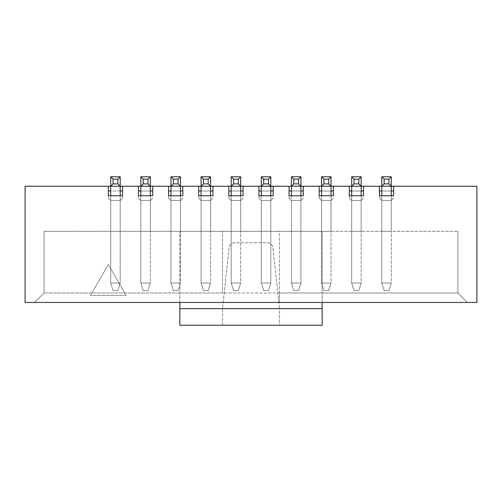 <?xml version="1.0" encoding="UTF-8"?>
<svg xmlns="http://www.w3.org/2000/svg" width="502" height="502" viewBox="0 0 502 502"><rect width="100%" height="100%" fill="white"/><g stroke="black" fill="none" stroke-linecap="round" stroke-linejoin="round"><path stroke-width="0.38" stroke-dasharray="2.51 1.88" d="M379.424 186.255L379.424 195.742L393.656 195.742L393.656 186.255L25.1 186.255L25.1 302.468L476.9 302.468L476.9 186.255L393.656 186.255L393.656 190.998L393.656 186.255M279.457 292.98L279.457 231.315L44.076 231.315L457.924 231.315L279.457 231.315L279.457 302.468L279.457 292.98L457.924 292.98L44.076 292.98L222.543 292.98L222.543 231.315L222.543 292.98M108.344 186.255L108.344 195.742L122.576 195.742L122.576 186.255M138.464 186.255L138.464 195.742L152.696 195.742L152.696 186.255M168.584 186.255L168.584 195.742L182.816 195.742L182.816 186.255M198.704 186.255L198.704 195.742L212.936 195.742L212.936 186.255M228.824 186.255L228.824 195.742L243.056 195.742L243.056 186.255M258.944 186.255L258.944 195.742L273.176 195.742L273.176 186.255M289.064 186.255L289.064 195.742L303.296 195.742L303.296 186.255M319.184 186.255L319.184 195.742L333.416 195.742L333.416 186.255M349.304 186.255L349.304 195.742L363.536 195.742L363.536 186.255M126.09 295.396L90.517 295.352L108.344 264.567L126.09 295.396L90.517 295.352L108.344 264.567L126.09 295.396M391.284 190.998L381.796 190.998M384.168 183.883L381.796 186.255L381.796 283.015L391.284 283.015L381.796 283.015L381.796 200.486L379.424 198.114L381.796 200.486L379.424 198.114L381.796 200.486L381.796 176.767L381.796 186.255L391.284 186.255L391.284 231.315L381.796 231.315L391.284 231.315L381.796 231.315L391.284 231.315L391.284 200.486L391.284 231.315L391.284 200.486L381.796 200.486L391.284 200.486L393.656 198.114L391.284 200.486L393.656 198.114L391.284 200.486L391.284 176.767L381.796 176.767L391.284 176.767L388.912 179.139L388.912 183.883L384.168 183.883L384.168 179.139L388.912 179.139M393.656 195.742L393.656 190.998L379.424 190.998L379.424 198.114L379.424 195.742L379.424 198.114L379.424 195.742L393.656 195.742L379.424 195.742M381.796 195.742L381.796 283.015L391.284 283.015L388.912 290.608L391.284 283.015L388.912 290.608L384.168 290.608L388.912 290.608L391.284 283.015L391.284 200.486L391.284 283.015L381.796 283.015L384.168 290.608L388.912 290.608L384.168 290.608L381.796 283.015L381.796 176.767L384.168 179.139M361.164 190.998L351.676 190.998M354.048 183.883L351.676 186.255L351.676 283.015L361.164 283.015L351.676 283.015L351.676 200.486L349.304 198.114L351.676 200.486L349.304 198.114L351.676 200.486L351.676 176.767L351.676 186.255L361.164 186.255L361.164 231.315L351.676 231.315L361.164 231.315L351.676 231.315L361.164 231.315L361.164 200.486L361.164 231.315L361.164 200.486L351.676 200.486L361.164 200.486L363.536 198.114L361.164 200.486L363.536 198.114L361.164 200.486L361.164 176.767L351.676 176.767L361.164 176.767L358.792 179.139L358.792 183.883L354.048 183.883L354.048 179.139L358.792 179.139M363.536 195.742L363.536 190.998L349.304 190.998L349.304 198.114L349.304 195.742L349.304 198.114L349.304 195.742L363.536 195.742L349.304 195.742M351.676 195.742L351.676 283.015L361.164 283.015L358.792 290.608L361.164 283.015L358.792 290.608L354.048 290.608L358.792 290.608L361.164 283.015L361.164 200.486L361.164 283.015L351.676 283.015L354.048 290.608L358.792 290.608L354.048 290.608L351.676 283.015L351.676 176.767L354.048 179.139M331.044 190.998L321.556 190.998M323.928 183.883L321.556 186.255L321.556 283.015L331.044 283.015L321.556 283.015L321.556 200.486L319.184 198.114L321.556 200.486L319.184 198.114L321.556 200.486L321.556 176.767L321.556 186.255L331.044 186.255L331.044 231.315L321.556 231.315L331.044 231.315L321.556 231.315L331.044 231.315L331.044 200.486L331.044 231.315L331.044 200.486L321.556 200.486L331.044 200.486L333.416 198.114L331.044 200.486L333.416 198.114L331.044 200.486L331.044 176.767L321.556 176.767L331.044 176.767L328.672 179.139L328.672 183.883L323.928 183.883L323.928 179.139L328.672 179.139M333.416 195.742L333.416 190.998L319.184 190.998L319.184 198.114L319.184 195.742L319.184 198.114L319.184 195.742L333.416 195.742L319.184 195.742M321.556 195.742L321.556 283.015L331.044 283.015L328.672 290.608L331.044 283.015L328.672 290.608L323.928 290.608L328.672 290.608L331.044 283.015L331.044 200.486L331.044 283.015L321.556 283.015L323.928 290.608L328.672 290.608L323.928 290.608L321.556 283.015L321.556 176.767L323.928 179.139M300.924 190.998L291.436 190.998M293.808 183.883L291.436 186.255L300.924 186.255L291.436 186.255L300.924 186.255L300.924 231.315L291.436 231.315L300.924 231.315L291.436 231.315L300.924 231.315L300.924 200.486L300.924 231.315L300.924 200.486L291.436 200.486L300.924 200.486L303.296 198.114L300.924 200.486L303.296 198.114L300.924 200.486L300.924 176.767L291.436 176.767L300.924 176.767L291.436 176.767L291.436 186.255L300.924 186.255L300.924 176.767L298.552 179.139L298.552 183.883L293.808 183.883L293.808 179.139L298.552 179.139M303.296 195.742L303.296 190.998L289.064 190.998L289.064 198.114L291.436 200.486L289.064 198.114L291.436 200.486L289.064 198.114L289.064 195.742L289.064 198.114L289.064 195.742L303.296 195.742L289.064 195.742M291.436 195.742L291.436 283.015L291.436 200.486L291.436 283.015L300.924 283.015L300.924 200.486L300.924 283.015L291.436 283.015L291.436 200.486L300.924 200.486L300.924 176.767M270.804 190.998L261.316 190.998M263.688 183.883L261.316 186.255L270.804 186.255L261.316 186.255L270.804 186.255L270.804 231.315L261.316 231.315L270.804 231.315L261.316 231.315L270.804 231.315L270.804 200.486L270.804 231.315L270.804 200.486L261.316 200.486L270.804 200.486L273.176 198.114L270.804 200.486L273.176 198.114L270.804 200.486L270.804 176.767L261.316 176.767L270.804 176.767L261.316 176.767L261.316 186.255L270.804 186.255L270.804 176.767L268.432 179.139L268.432 183.883L263.688 183.883L263.688 179.139L268.432 179.139M273.176 195.742L273.176 190.998L258.944 190.998L258.944 198.114L261.316 200.486L258.944 198.114L261.316 200.486L258.944 198.114L258.944 195.742L258.944 198.114L258.944 195.742L273.176 195.742L258.944 195.742M261.316 195.742L261.316 283.015L261.316 200.486L261.316 283.015L270.804 283.015L270.804 200.486L270.804 283.015L261.316 283.015L261.316 200.486L270.804 200.486L270.804 176.767M240.684 190.998L231.196 190.998M233.568 183.883L231.196 186.255L231.196 283.015L240.684 283.015L231.196 283.015L231.196 200.486L228.824 198.114L231.196 200.486L228.824 198.114L231.196 200.486L231.196 176.767L231.196 186.255L240.684 186.255L240.684 231.315L231.196 231.315L240.684 231.315L231.196 231.315L240.684 231.315L240.684 200.486L240.684 231.315L240.684 200.486L231.196 200.486L240.684 200.486L243.056 198.114L240.684 200.486L243.056 198.114L240.684 200.486L240.684 176.767L231.196 176.767L240.684 176.767L238.312 179.139L238.312 183.883L233.568 183.883L233.568 179.139L238.312 179.139M243.056 195.742L243.056 190.998L228.824 190.998L228.824 198.114L228.824 195.742L228.824 198.114L228.824 195.742L243.056 195.742L228.824 195.742M231.196 195.742L231.196 283.015L240.684 283.015L238.312 290.608L240.684 283.015L238.312 290.608L233.568 290.608L238.312 290.608L240.684 283.015L240.684 200.486L240.684 283.015L231.196 283.015L233.568 290.608L238.312 290.608L233.568 290.608L231.196 283.015L231.196 176.767L233.568 179.139M210.564 190.998L201.076 190.998M203.448 183.883L201.076 186.255L201.076 283.015L210.564 283.015L201.076 283.015L201.076 200.486L198.704 198.114L201.076 200.486L198.704 198.114L201.076 200.486L201.076 176.767L201.076 186.255L210.564 186.255L210.564 231.315L201.076 231.315L210.564 231.315L201.076 231.315L210.564 231.315L210.564 200.486L210.564 231.315L210.564 200.486L201.076 200.486L210.564 200.486L212.936 198.114L210.564 200.486L212.936 198.114L210.564 200.486L210.564 176.767L201.076 176.767L210.564 176.767L208.192 179.139L208.192 183.883L203.448 183.883L203.448 179.139L208.192 179.139M212.936 195.742L212.936 190.998L198.704 190.998L198.704 198.114L198.704 195.742L198.704 198.114L198.704 195.742L212.936 195.742L198.704 195.742M201.076 195.742L201.076 283.015L210.564 283.015L208.192 290.608L210.564 283.015L208.192 290.608L203.448 290.608L208.192 290.608L210.564 283.015L210.564 200.486L210.564 283.015L201.076 283.015L203.448 290.608L208.192 290.608L203.448 290.608L201.076 283.015L201.076 176.767L203.448 179.139M180.444 190.998L170.956 190.998M173.328 183.883L170.956 186.255L170.956 283.015L180.444 283.015L170.956 283.015L170.956 200.486L168.584 198.114L170.956 200.486L168.584 198.114L170.956 200.486L170.956 176.767L170.956 186.255L180.444 186.255L180.444 231.315L170.956 231.315L180.444 231.315L170.956 231.315L180.444 231.315L180.444 200.486L180.444 231.315L180.444 200.486L170.956 200.486L180.444 200.486L182.816 198.114L180.444 200.486L182.816 198.114L180.444 200.486L180.444 176.767L170.956 176.767L180.444 176.767L178.072 179.139L178.072 183.883L173.328 183.883L173.328 179.139L178.072 179.139M182.816 195.742L182.816 190.998L168.584 190.998L168.584 198.114L168.584 195.742L168.584 198.114L168.584 195.742L182.816 195.742L168.584 195.742M170.956 195.742L170.956 283.015L180.444 283.015L178.072 290.608L180.444 283.015L178.072 290.608L173.328 290.608L178.072 290.608L180.444 283.015L180.444 200.486L180.444 283.015L170.956 283.015L173.328 290.608L178.072 290.608L173.328 290.608L170.956 283.015L170.956 176.767L173.328 179.139M150.324 190.998L140.836 190.998M143.208 183.883L140.836 186.255L140.836 283.015L150.324 283.015L140.836 283.015L140.836 200.486L138.464 198.114L140.836 200.486L138.464 198.114L140.836 200.486L140.836 176.767L140.836 186.255L150.324 186.255L150.324 231.315L140.836 231.315L150.324 231.315L140.836 231.315L150.324 231.315L150.324 200.486L150.324 231.315L150.324 200.486L140.836 200.486L150.324 200.486L152.696 198.114L150.324 200.486L152.696 198.114L150.324 200.486L150.324 176.767L140.836 176.767L150.324 176.767L147.952 179.139L147.952 183.883L143.208 183.883L143.208 179.139L147.952 179.139M152.696 195.742L152.696 190.998L138.464 190.998L138.464 198.114L138.464 195.742L138.464 198.114L138.464 195.742L152.696 195.742L138.464 195.742M140.836 195.742L140.836 283.015L150.324 283.015L147.952 290.608L150.324 283.015L147.952 290.608L143.208 290.608L147.952 290.608L150.324 283.015L150.324 200.486L150.324 283.015L140.836 283.015L143.208 290.608L147.952 290.608L143.208 290.608L140.836 283.015L140.836 176.767L143.208 179.139M113.088 183.883L110.716 186.255L110.716 283.015L120.204 283.015L110.716 283.015L110.716 176.767L110.716 186.255L120.204 186.255L120.204 231.315L110.716 231.315L120.204 231.315L110.716 231.315L120.204 231.315L120.204 200.486L120.204 231.315L120.204 200.486L110.716 200.486L110.716 231.315L110.716 200.486L120.204 200.486L122.576 198.114L122.576 190.998L108.344 190.998L108.344 198.114L110.716 200.486L110.716 231.315L110.716 200.486L108.344 198.114L110.716 200.486L108.344 198.114L108.344 195.742L108.344 198.114L108.344 195.742L122.576 195.742L122.576 198.114L122.576 195.742L122.576 198.114L120.204 200.486L122.576 198.114L120.204 200.486L120.204 176.767L110.716 176.767L120.204 176.767L117.832 179.139L117.832 183.883L113.088 183.883L113.088 179.139L117.832 179.139M44.076 231.315L44.076 292.98L44.076 231.315M457.924 231.315L457.924 292.98L457.924 231.315M467.412 302.468L457.924 292.98L467.412 302.468M34.588 302.468L44.076 292.98L34.588 302.468M120.204 190.998L110.716 190.998M122.576 195.742L108.344 195.742M120.204 195.742L120.204 283.015L110.716 283.015L120.204 283.015L117.832 290.608L120.204 283.015L117.832 290.608L113.088 290.608L117.832 290.608L113.088 290.608L110.716 283.015L113.088 290.608L117.832 290.608L120.204 283.015L120.204 176.767L110.716 176.767L113.088 179.139M110.716 186.255L120.204 186.255L110.716 186.255L120.204 186.255L120.204 176.767M117.832 183.883L120.204 186.255M140.836 186.255L150.324 186.255L140.836 186.255L150.324 186.255L150.324 176.767L140.836 176.767M147.952 183.883L150.324 186.255M170.956 186.255L180.444 186.255L170.956 186.255L180.444 186.255L180.444 176.767L170.956 176.767M178.072 183.883L180.444 186.255M201.076 186.255L210.564 186.255L201.076 186.255L210.564 186.255L210.564 176.767L201.076 176.767M208.192 183.883L210.564 186.255M231.196 186.255L240.684 186.255L231.196 186.255L240.684 186.255L240.684 176.767L231.196 176.767M238.312 183.883L240.684 186.255M110.716 195.742L110.716 176.767M113.088 290.608L110.716 283.015L113.088 290.608M351.676 186.255L361.164 186.255L351.676 186.255L361.164 186.255L361.164 176.767L351.676 176.767M358.792 183.883L361.164 186.255M381.796 186.255L391.284 186.255L381.796 186.255L391.284 186.255L391.284 176.767L381.796 176.767M388.912 183.883L391.284 186.255M321.556 186.255L331.044 186.255L321.556 186.255L331.044 186.255L331.044 176.767L321.556 176.767M328.672 183.883L331.044 186.255M179.848 302.468L179.848 231.315L179.848 308.63L322.152 308.63L179.848 308.63L322.152 308.63L179.848 308.63L322.152 308.63L322.152 325.233L279.457 325.233L279.457 308.63L179.848 308.63L179.848 231.315L179.848 325.233L279.457 325.233L279.457 308.63L222.543 308.63L322.152 308.63L322.152 231.315L322.152 302.468M222.543 325.233L222.543 308.63L229.094 247.781A5.691 5.691 0 0 1 234.754 242.698L267.246 242.698A5.691 5.691 0 0 1 272.906 247.781L279.457 308.63L272.906 247.781A5.691 5.691 0 0 0 267.246 242.698L234.754 242.698A5.691 5.691 0 0 0 229.094 247.781L222.543 308.63L222.543 325.233M179.848 308.63L322.152 308.63M179.848 231.315L322.152 231.315L179.848 231.315M391.284 195.742L391.284 176.767M384.168 290.608L381.796 283.015L384.168 290.608M361.164 195.742L361.164 176.767M354.048 290.608L351.676 283.015L354.048 290.608M331.044 195.742L331.044 176.767M323.928 290.608L321.556 283.015L323.928 290.608M298.552 290.608L293.808 290.608L298.552 290.608L300.924 283.015L298.552 290.608L293.808 290.608L291.436 283.015L300.924 283.015L300.924 200.486L300.924 283.015L291.436 283.015L293.808 290.608L291.436 283.015L293.808 290.608L298.552 290.608L300.924 283.015L298.552 290.608M300.924 195.742L300.924 200.486L291.436 200.486L300.924 200.486L291.436 200.486L291.436 186.255M268.432 290.608L263.688 290.608L268.432 290.608L270.804 283.015L268.432 290.608L263.688 290.608L261.316 283.015L270.804 283.015L270.804 200.486L270.804 283.015L261.316 283.015L263.688 290.608L261.316 283.015L263.688 290.608L268.432 290.608L270.804 283.015L268.432 290.608M270.804 195.742L270.804 200.486L261.316 200.486L270.804 200.486L261.316 200.486L261.316 186.255M293.808 179.139L291.436 176.767M298.552 183.883L300.924 186.255M263.688 179.139L261.316 176.767M268.432 183.883L270.804 186.255M150.324 195.742L150.324 176.767M143.208 290.608L140.836 283.015L143.208 290.608M180.444 195.742L180.444 176.767M173.328 290.608L170.956 283.015L173.328 290.608M210.564 195.742L210.564 176.767M203.448 290.608L201.076 283.015L203.448 290.608M240.684 195.742L240.684 176.767M233.568 290.608L231.196 283.015L233.568 290.608M110.716 200.486L120.204 200.486L110.716 200.486M140.836 200.486L150.324 200.486L140.836 200.486M170.956 200.486L180.444 200.486L170.956 200.486M201.076 200.486L210.564 200.486L201.076 200.486M231.196 200.486L240.684 200.486L231.196 200.486M351.676 200.486L361.164 200.486L351.676 200.486M381.796 200.486L391.284 200.486L381.796 200.486M321.556 200.486L331.044 200.486L321.556 200.486"/><path stroke-width="0.75" d="M393.656 195.742L379.424 195.742L379.424 186.255L381.796 186.255L381.796 176.767L391.284 176.767L391.284 186.255L393.656 186.255L393.656 195.742L393.656 190.998L391.284 190.998M381.796 190.998L379.424 190.998L379.424 195.742M363.536 195.742L349.304 195.742L349.304 186.255L351.676 186.255L351.676 176.767L361.164 176.767L361.164 186.255L363.536 186.255L363.536 195.742L363.536 190.998L361.164 190.998M351.676 190.998L349.304 190.998L349.304 195.742M333.416 195.742L319.184 195.742L319.184 186.255L321.556 186.255L321.556 176.767L331.044 176.767L331.044 186.255L333.416 186.255L333.416 195.742L333.416 190.998L331.044 190.998M321.556 190.998L319.184 190.998L319.184 195.742M303.296 195.742L289.064 195.742L289.064 186.255L291.436 186.255L291.436 176.767L300.924 176.767L300.924 186.255L303.296 186.255L303.296 195.742L303.296 190.998L300.924 190.998M291.436 190.998L289.064 190.998L289.064 195.742M273.176 195.742L258.944 195.742L258.944 186.255L261.316 186.255L261.316 176.767L270.804 176.767L270.804 186.255L273.176 186.255L273.176 195.742L273.176 190.998L270.804 190.998M261.316 190.998L258.944 190.998L258.944 195.742M243.056 195.742L228.824 195.742L228.824 186.255L231.196 186.255L231.196 176.767L240.684 176.767L240.684 186.255L243.056 186.255L243.056 195.742L243.056 190.998L240.684 190.998M231.196 190.998L228.824 190.998L228.824 195.742M212.936 195.742L198.704 195.742L198.704 186.255L201.076 186.255L201.076 176.767L210.564 176.767L210.564 186.255L212.936 186.255L212.936 195.742L212.936 190.998L210.564 190.998M201.076 190.998L198.704 190.998L198.704 195.742M182.816 195.742L168.584 195.742L168.584 186.255L170.956 186.255L170.956 176.767L180.444 176.767L180.444 186.255L182.816 186.255L182.816 195.742L182.816 190.998L180.444 190.998M170.956 190.998L168.584 190.998L168.584 195.742M152.696 195.742L138.464 195.742L138.464 186.255L140.836 186.255L140.836 176.767L150.324 176.767L150.324 186.255L152.696 186.255L152.696 195.742L152.696 190.998L150.324 190.998M140.836 190.998L138.464 190.998L138.464 195.742M108.344 186.255L110.716 186.255L110.716 176.767L120.204 176.767L120.204 186.255L122.576 186.255L122.576 195.742L108.344 195.742L108.344 186.255L25.1 186.255L25.1 302.468L476.9 302.468L476.9 186.255L393.656 186.255M138.464 186.255L122.576 186.255M168.584 186.255L152.696 186.255M198.704 186.255L182.816 186.255M228.824 186.255L212.936 186.255M258.944 186.255L243.056 186.255M289.064 186.255L273.176 186.255M319.184 186.255L303.296 186.255M349.304 186.255L333.416 186.255M379.424 186.255L363.536 186.255M120.204 190.998L122.576 190.998L122.576 195.742M110.716 190.998L108.344 190.998L108.344 195.742M117.832 179.139L113.088 179.139L113.088 183.883L117.832 183.883L117.832 179.139L120.204 176.767M117.832 183.883L120.204 186.255L110.716 186.255L110.716 195.742M120.204 186.255L120.204 195.742M110.716 176.767L113.088 179.139M113.088 183.883L110.716 186.255M322.152 302.468L322.152 308.63L179.848 308.63L179.848 325.233L322.152 325.233L322.152 308.63M179.848 302.468L179.848 308.63M388.912 179.139L384.168 179.139L384.168 183.883L388.912 183.883L388.912 179.139L391.284 176.767M388.912 183.883L391.284 186.255L381.796 186.255L381.796 195.742M391.284 186.255L391.284 195.742M381.796 176.767L384.168 179.139M384.168 183.883L381.796 186.255M358.792 179.139L354.048 179.139L354.048 183.883L358.792 183.883L358.792 179.139L361.164 176.767M358.792 183.883L361.164 186.255L351.676 186.255L351.676 195.742M361.164 186.255L361.164 195.742M351.676 176.767L354.048 179.139M354.048 183.883L351.676 186.255M328.672 179.139L323.928 179.139L323.928 183.883L328.672 183.883L328.672 179.139L331.044 176.767M328.672 183.883L331.044 186.255L321.556 186.255L321.556 195.742M331.044 186.255L331.044 195.742M321.556 176.767L323.928 179.139M323.928 183.883L321.556 186.255M298.552 179.139L293.808 179.139L293.808 183.883L298.552 183.883L298.552 179.139L300.924 176.767M298.552 183.883L300.924 186.255L291.436 186.255L291.436 195.742M300.924 186.255L300.924 195.742M291.436 176.767L293.808 179.139M293.808 183.883L291.436 186.255M268.432 179.139L263.688 179.139L263.688 183.883L268.432 183.883L268.432 179.139L270.804 176.767M268.432 183.883L270.804 186.255L261.316 186.255L261.316 195.742M270.804 186.255L270.804 195.742M261.316 176.767L263.688 179.139M263.688 183.883L261.316 186.255M147.952 179.139L143.208 179.139L143.208 183.883L147.952 183.883L147.952 179.139L150.324 176.767M147.952 183.883L150.324 186.255L140.836 186.255L140.836 195.742M150.324 186.255L150.324 195.742M140.836 176.767L143.208 179.139M143.208 183.883L140.836 186.255M178.072 179.139L173.328 179.139L173.328 183.883L178.072 183.883L178.072 179.139L180.444 176.767M178.072 183.883L180.444 186.255L170.956 186.255L170.956 195.742M180.444 186.255L180.444 195.742M170.956 176.767L173.328 179.139M173.328 183.883L170.956 186.255M208.192 179.139L203.448 179.139L203.448 183.883L208.192 183.883L208.192 179.139L210.564 176.767M208.192 183.883L210.564 186.255L201.076 186.255L201.076 195.742M210.564 186.255L210.564 195.742M201.076 176.767L203.448 179.139M203.448 183.883L201.076 186.255M238.312 179.139L233.568 179.139L233.568 183.883L238.312 183.883L238.312 179.139L240.684 176.767M238.312 183.883L240.684 186.255L231.196 186.255L231.196 195.742M240.684 186.255L240.684 195.742M231.196 176.767L233.568 179.139M233.568 183.883L231.196 186.255"/></g></svg>
